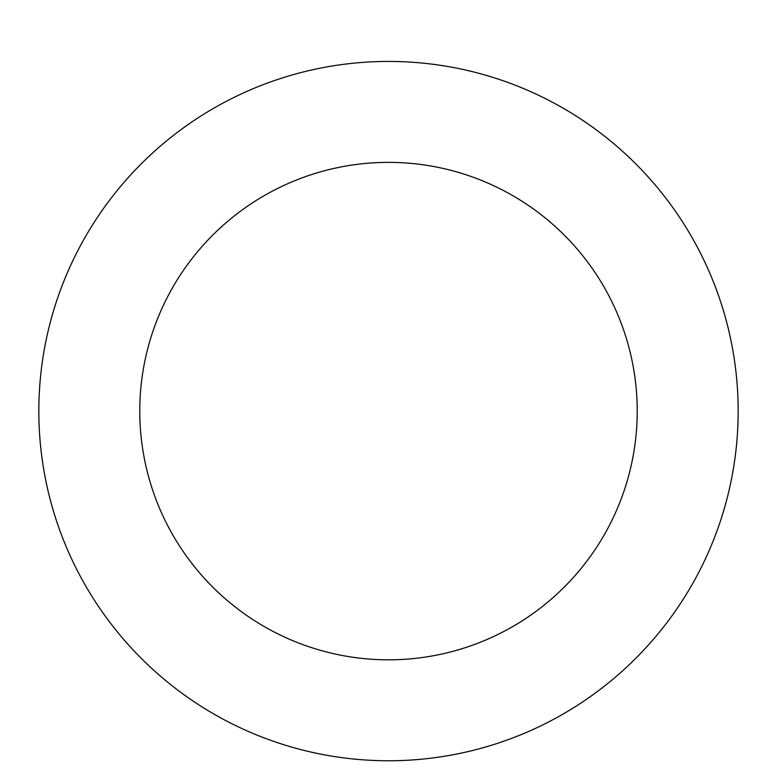 <?xml version="1.0" encoding="UTF-8"?>
<svg xmlns="http://www.w3.org/2000/svg" width="777" height="777" viewBox="0 0 777 777"><rect width="100%" height="100%" fill="white"/><g stroke="black" fill="none" stroke-linecap="round" stroke-linejoin="round"><path stroke-width="1.17" d="M566.2 712.247A349.669 349.669 0 0 0 560.45 106.634A349.669 349.669 0 0 0 38.85 414.423A349.669 349.669 0 0 0 566.2 712.247M514.898 625.31A248.727 248.727 0 0 0 510.81 194.522A248.727 248.727 0 0 0 139.782 413.461A248.727 248.727 0 0 0 514.898 625.31"/></g></svg>
